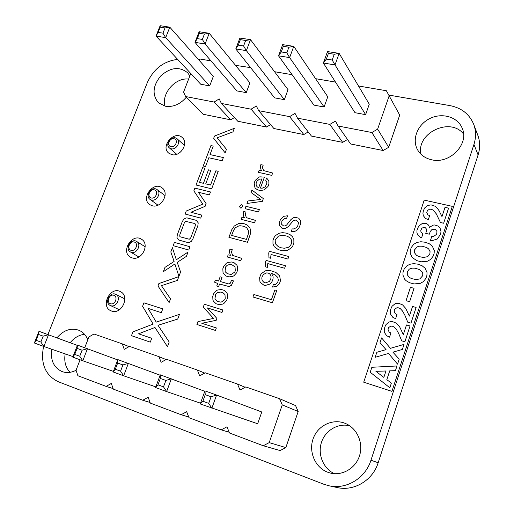 <?xml version="1.0" encoding="UTF-8"?>
<svg xmlns="http://www.w3.org/2000/svg" width="514" height="514" viewBox="0 0 514 514"><rect width="100%" height="100%" fill="white"/><g stroke="black" fill="none" stroke-linecap="round" stroke-linejoin="round"><path stroke-width="0.77" d="M80.081 359.794L76.046 370.228L77.884 375.728L106.096 386.38L111.32 383.444L113.305 389.104L142.77 400.239L148.16 397.258L150.3 403.079L181.108 414.721L186.678 411.688L188.985 417.696L221.226 429.871L226.982 426.793L229.475 432.987L263.252 445.747L280.117 450.56L285.829 447.578L298.184 411.515L282.257 404.884L279.565 398.697L245.776 386.92L240.019 390.036L237.519 384.042L205.253 372.791L199.689 375.862L197.37 370.041L166.53 359.292L161.139 362.312L158.987 356.665L129.47 346.372L124.253 349.347L122.255 343.853L93.985 334.004L88.922 336.927L84.746 347.727M298.184 411.515L295.563 405.591L279.565 398.697M285.829 447.578L269.207 442.618L282.257 404.884M263.252 445.747L269.207 442.618M257.668 423.761L261.78 411.99L216.58 395.06L211.858 408.219L208.703 403.361L202.882 401.235L200.235 403.946L257.668 423.761M245.146 387.26L237.519 384.042M229.16 432.21L221.226 429.871M204.713 373.093L197.37 370.041M188.728 417.015L181.108 414.721M166.048 359.556L158.987 356.665M150.082 402.488L142.77 400.239M129.053 346.609L122.255 343.853M113.119 388.578L106.096 386.38M200.235 403.946L204.957 390.884L216.58 395.06L211.074 396.776L208.703 403.361M200.511 403.182L166.626 391.591L163.503 386.849L165.868 380.45L171.329 378.812L166.626 391.591L155.588 387.537L157.978 384.825L163.503 386.849M204.803 391.302L160.291 374.847L155.588 387.537M155.838 386.881L123.656 375.805L120.572 371.159L122.93 364.94L128.346 363.379L123.656 375.805L113.17 371.95L115.316 369.238L120.572 371.159M160.162 375.214L117.854 359.614L113.17 371.95M73.007 356.607L43.876 346.487L40.863 342.041L43.195 336.15L48.515 334.723L43.876 346.487L34.361 342.992L36.096 340.3L40.863 342.041M77.357 345.395L38.993 331.305L34.361 342.992M117.732 359.928L77.466 345.112L72.808 357.121L82.793 360.789L79.741 356.247L74.742 354.416L72.808 357.121M113.388 371.371L82.793 360.789L87.457 348.704L82.086 350.195L79.741 356.247M204.957 390.884L205.247 394.668L211.074 396.776M205.247 394.668L202.882 401.235M160.291 374.847L160.336 378.452L165.868 380.45M160.336 378.452L157.978 384.825M117.854 359.614L117.667 363.045L122.93 364.94M117.667 363.045L115.316 369.238M38.993 331.305L38.421 334.428L43.195 336.15M38.421 334.428L36.096 340.3M77.466 345.112L77.081 348.383L74.742 354.416M77.081 348.383L82.086 350.195M190.771 73.508L183.588 92.102L185.625 96.542L214.113 102.048L219.202 98.894L221.386 103.449L251.076 109.186L256.319 105.98L258.651 110.651L289.613 116.633L295.023 113.369L297.522 118.162L329.847 124.401L335.424 121.079L338.103 126.001L350.612 143.965L383.148 150.518L388.68 147.3L399.712 115.097L386.367 90.727L358.483 85.986M388.68 147.3L377.642 129.136L389.233 95.617M185.625 96.542L203.101 114.256L230.741 119.826L234.41 117.577M221.386 103.449L237.789 121.246L266.541 127.035L270.55 124.613M258.651 110.651L273.872 128.513L303.813 134.54L308.214 131.912M297.522 118.162L311.452 136.082L342.645 142.359L347.503 139.5M335.494 82.073L315.564 78.681M292.08 74.684L274.527 71.703M250.62 67.63L235.534 65.349M210.991 60.89L200.1 59.039L198.77 59.875M338.103 126.001L371.873 132.522L377.642 129.136M327.508 51.573L328.427 53.34L334.267 54.246L339.156 53.372L327.508 51.573L323.37 63.036L354.988 112.688L365.621 114.654L369.277 104.188L339.156 53.372L335.019 64.912L332.185 60.022L326.351 59.097L323.37 63.036L335.019 64.912L365.621 114.654M324.103 106.996L327.765 96.773L293.764 46.356L289.626 57.6L286.818 52.826L288.894 47.198L293.764 46.356L282.668 44.641L278.53 55.814L289.626 57.6L324.103 106.996L313.925 105.113L278.53 55.814L281.261 51.94L286.818 52.826M284.351 99.658L288.007 89.667L250.504 39.668L246.367 50.629L243.585 45.964L245.666 40.477L250.504 39.668L239.922 38.03L235.785 48.926L246.367 50.629L284.351 99.658L274.598 97.859L235.785 48.926L238.284 45.123L243.585 45.964M209.699 85.889L213.349 76.329L169.813 27.191L165.688 37.638L162.964 33.166L165.033 27.942L169.813 27.191L160.156 25.7L156.038 36.083L165.688 37.638L209.699 85.889L200.723 84.232L156.038 36.083L158.126 32.401L162.964 33.166M246.245 92.629L249.9 82.863L209.23 33.288L205.099 43.986L202.349 39.417L197.286 38.614L194.999 42.36L205.099 43.986L246.245 92.629L236.896 90.907L194.999 42.36L199.13 31.727L209.23 33.288L204.418 34.065L202.349 39.417M383.148 150.518L371.873 132.522M342.645 142.359L329.847 124.401M303.813 134.54L289.613 116.633M266.541 127.035L251.076 109.186M230.741 119.826L214.113 102.048M334.267 54.246L332.185 60.022M328.427 53.34L326.351 59.097M282.668 44.641L283.336 46.331L288.894 47.198M283.336 46.331L281.261 51.94M239.922 38.03L240.359 39.649L245.666 40.477M240.359 39.649L238.284 45.123M160.156 25.7L160.195 27.184L165.033 27.942M160.195 27.184L158.126 32.401M199.13 31.727L199.355 33.275L197.286 38.614M199.355 33.275L204.418 34.065M131.288 252.31C136.82 254.263 141.819 244.285 136.724 241.503C131.301 237.789 124.51 248.763 130.305 251.886L131.288 252.31M131.083 250.331C126.476 249.033 129.701 240.687 134.276 242.036C138.896 243.302 135.67 251.712 131.083 250.331M151.412 200.023C156.661 201.7 161.692 192.686 157.194 189.679C152.221 185.56 144.601 195.789 149.985 199.355L151.412 200.023M151.232 197.999C146.618 196.849 149.78 188.67 154.361 189.865C158.987 190.983 155.826 199.22 151.232 197.999M110.761 305.669C116.594 307.918 121.516 296.854 115.791 294.387C109.951 291.162 104.098 302.887 110.272 305.47L110.761 305.669M110.523 303.735C105.929 302.277 109.219 293.757 113.78 295.267C118.393 296.694 115.097 305.277 110.523 303.735M171.136 148.771C176.135 150.197 181.146 142.025 177.202 138.883C172.698 134.443 164.377 143.939 169.324 147.865L171.136 148.771M170.976 146.696C166.363 145.7 169.459 137.681 174.047 138.729C178.686 139.692 175.582 147.775 170.976 146.696M161.345 312.66L162.765 308.863L143.92 302.836L142.603 306.305L153.14 324.103L132.92 331.871L131.475 335.693L150.3 342.131L151.739 338.289L138.536 333.811L154.965 327.489L167.461 346.68L169.196 342.016L158.004 325.291L177.722 319.053L179.457 314.375L156.237 322.124L148.103 308.387L161.345 312.66M375.914 371.326L383.842 377.379L385.943 370.986L375.914 371.326M419.482 269.574L415.055 268.179L412.35 268.122L410.031 268.758L409.118 269.291L407.287 271.81L407.3 274.817L409.305 277.374L411.618 278.627L416.192 279.584L419.842 278.896L422.624 275.812L422.836 273.763L422.142 271.893L419.482 269.574M426.723 247.555L422.29 246.219L419.597 246.187L417.278 246.836L414.547 249.881L414.56 252.849L416.571 255.362L418.884 256.576L423.459 257.482L427.095 256.769L428.027 256.223L429.871 253.691L430.083 251.661L428.702 248.988L426.723 247.555M391.938 391.36L452.32 206.358L424.204 200.107L363.719 382.198L391.938 391.36M370.215 372.239L371.86 367.279L396.969 365.968L395.439 370.658L389.721 370.851L386.83 379.666L391.36 383.123L389.837 387.781L370.215 372.239M381.6 337.904L390.422 348.319L404.023 344.399L402.366 349.469L392.895 352.148L399.205 359.132L397.566 364.137L388.526 353.452L375.169 357.301L376.839 352.27L386.059 349.623L379.974 342.799L381.6 337.904M403.31 334.646L406.484 324.951L410.043 325.979L404.884 341.765L401.691 340.814L398.671 333.464L396.442 329.474L394.392 327.193L392.612 326.255L390.878 326.107L388.751 327.437L388.282 328.452L388.064 329.538L389.117 332.031L390.897 332.982L389.516 337.165L386.714 335.745L384.511 332.622L384.234 331.363L384.344 328.697L385.333 325.741L386.065 324.507L388.944 322.111L390.081 321.725L392.49 321.597L396.487 323.235L399.674 326.872L403.31 334.646M409.388 316.097L412.543 306.472L416.102 307.462L410.975 323.139L407.788 322.227L404.749 314.966L402.52 311.028L400.464 308.786L398.684 307.867L396.949 307.738L394.829 309.068L394.36 310.083L394.148 311.163L395.202 313.624L396.981 314.549L395.613 318.706L392.812 317.318L390.601 314.24L390.325 312.994L390.422 310.353L391.411 307.417L392.137 306.19L395.009 303.793L396.14 303.408L398.556 303.26L402.546 304.847L405.739 308.426L409.388 316.097M406.034 300.696L410.429 287.332L414.033 288.296L409.632 301.686L406.034 300.696M413.661 263.637L418.081 264.196L422.174 265.815L425.091 268.224L427.025 272.536L426.928 275.298L425.945 278.305L423.356 281.646L420.105 283.432L414.046 283.927L409.523 282.719L406.111 280.702L404.788 279.372L402.925 275.061L403.04 272.317L404.03 269.336L406.58 266.059L409.78 264.286L413.661 263.637M420.889 241.741L425.309 242.255L429.396 243.816L432.319 246.167L434.259 250.414L434.169 253.145L433.193 256.133L430.616 259.454L427.378 261.247L421.326 261.793L416.803 260.649L412.067 257.379L410.191 253.139L410.3 250.421L411.284 247.465L413.828 244.195L417.015 242.422L420.889 241.741M430.102 226.925L433.347 225.093L434.645 224.984L438.281 226.109L439.939 227.721L440.973 231.242L440.845 232.681L440.434 234.32L437.369 238.978L432.171 240.623L430.475 240.391L431.824 236.273L433.88 236.267L436.296 234.512L436.784 233.446L436.958 231.473L435.461 229.54L434.587 229.225L431.696 229.784L430.314 231.441L429.293 234.211L425.759 233.369L426.53 230.741L426.402 229.019L425.431 227.805L423.754 227.374L421.801 228.235L420.741 230.696L421.075 232.244L422.945 233.697L421.608 237.757L420.298 237.262L417.67 234.943L416.912 232.765L416.982 230.266L418.634 226.205L422.347 223.41L425.566 223.301L426.768 223.712C428.477 224.631 429.344 226.051 429.357 227.985L430.102 226.925M441.982 216.619L445.021 207.354L448.574 208.144L443.64 223.243L440.459 222.504L436.29 213.824L433.039 210.04L431.252 209.243L429.531 209.192L427.43 210.547L426.774 212.558L427.854 214.852L429.633 215.655L428.31 219.658L425.508 218.456L423.279 215.623L422.926 213.226L423.414 210.579L424.725 207.919L427.558 205.523L431.073 204.874L435.062 206.217L437.311 208.247L439.168 210.849L441.982 216.619M221.984 312.454L222.883 309.981L204.328 304.237L203.274 307.121L213.541 318.423L197.961 321.591L196.901 324.462L215.443 330.444L216.349 327.951L201.803 323.28L216.214 320.293L216.889 318.436L207.38 307.912L221.984 312.454M161.435 285.668L177.42 280.393L178.827 276.628L158.877 283.548L157.965 285.964L169.125 302.579L170.526 298.833L161.435 285.668M226.854 292.89L224.117 290.339L221.316 289.504L217.486 290.057L216.375 290.667L213.74 293.584L212.751 296.282L212.924 300.086L213.413 301.191L216.118 303.761L218.913 304.622L222.774 304.089L223.905 303.478L226.558 300.542L227.541 297.818L227.349 293.995L226.854 292.89M217.139 292.794L220.692 292.061L222.922 292.729L224.965 294.541L225.222 298.621L224.637 299.791L221.463 301.988L220.545 302.103L217.3 301.358L215.295 299.54L214.948 298.788L215.636 294.316L217.139 292.794M177.227 262.352L186.415 256.351L188.015 252.072L176.341 259.756L172.396 247.716L170.809 251.924L174.105 261.446L164.968 267.389L163.349 271.681L174.869 263.984L178.943 276.326L180.575 271.97L177.227 262.352M272.401 302.778L276.75 290.506L274.874 289.96L271.411 299.701L253.845 294.509L252.952 296.996L272.401 302.778M220.455 281.595L222.003 277.348L220.127 276.802L218.578 281.042L215.36 280.098L214.589 282.205L217.685 283.477L216.76 286.009L218.63 286.568L219.562 284.03L228.897 286.523L231.416 285.341L233.452 280.888L231.525 280.329L230.169 283.394L228.756 283.953L220.455 281.595M236.909 265.243L234.166 262.77L232.816 262.262L231.364 261.979L227.535 262.57L226.43 263.181L223.808 266.091L222.832 268.764L223.018 272.504L223.506 273.589L226.224 276.089L229.019 276.898L232.874 276.326L233.998 275.71L236.639 272.78L237.616 270.088L237.41 266.323L236.909 265.243M227.201 265.275L229.739 264.459L231.904 264.742L235.026 266.894L235.303 270.91L234.725 272.067L231.551 274.27L230.638 274.399L227.394 273.705L225.383 271.938L225.036 271.199L225.704 266.785L227.201 265.275M275.928 272.471L270.338 270.55L266.785 270.512L265.115 270.91L261.343 273.692L260.63 274.855L259.615 277.746L259.936 281.518L260.45 282.559L263.958 285.231L265.23 285.476L269.734 284.126C271.932 282.398 273.056 280.181 273.12 277.47L272.979 276.224L271.508 273.358L275.067 274.849L277.791 277.431L278.357 280.348L277.599 282.482L275.363 284.473L273.3 284.75L272.471 287.069L276.455 286.439L279.59 283.265L280.49 280.715L279.655 275.909L275.928 272.471M266.477 272.94C268.443 272.825 269.856 273.628 270.717 275.35L271.064 276.526L270.775 279.16L269.362 281.454L265.629 282.854L263.939 282.372L262.121 280.445L261.793 278.035L262.114 276.699L263.541 274.399L266.477 272.94M188.773 250.042L190.007 246.739L174.407 242.39L173.173 245.653L188.773 250.042M231.673 251.481L232.264 249.688L229.938 249.052L229.385 251.571L230.131 254.558L230.78 255.349L228.171 254.835L227.374 257.013L240.764 260.752L241.644 258.324L232.694 255.439L231.525 252.374L231.673 251.481M284.634 268.263L285.527 265.744L266.079 260.399L265.475 262.063L265.687 266.914L267.338 267.376L267.775 263.598L284.634 268.263M198.211 222.851L196.361 220.365L187.128 217.93L186.049 217.942L183.826 219.17L182.297 221.56L177.33 234.712L176.964 237.519L178.769 240.038L188.002 242.595L189.088 242.602L191.337 241.368L192.891 238.952L197.858 225.665L198.211 222.851M185.548 221.322L194.902 223.558L195.448 224.22L195.217 225.98L190.681 238.001L189.3 239.241L180.234 236.838L179.701 236.177L179.939 234.416L184.468 222.478L185.548 221.322M287.904 259.037L288.791 256.531L269.342 251.288L268.745 252.952L268.957 257.777L270.608 258.227L271.039 254.469L287.904 259.037M247.42 225.113L244.079 223.699L240.321 223.282L238.689 223.5L234.275 226.025L231.775 229.726L228.903 237.314L247.478 242.287L250.189 234.564L250.659 231.551L249.958 227.927L247.42 225.113M240.186 225.762L243.173 226.166L245.872 227.239L246.855 227.933L248.519 231.062L248.313 233.979L246.476 239.376L231.621 235.418L233.684 230.131L235.451 227.651L238.907 225.864L240.186 225.762M289.98 234.57L286.414 233.138L282.527 232.656L279.096 233.247L275.363 235.663L273.923 237.764L272.973 240.417L272.966 243.989L274.283 246.694L278.357 249.663L282.321 250.723L287.667 250.254L291.464 247.787L292.922 245.653L293.873 242.974L293.841 239.395L292.479 236.703L289.98 234.57M282.314 235.206L287.146 236.164L289.549 237.545L291.123 239.408L291.547 240.417L291.399 243.803L290.192 245.878L288.303 247.356L284.396 248.256L281.197 247.806L278.241 246.617L275.645 244.009L275.125 240.777L275.427 239.614L278.459 236.119L282.314 235.206M209.378 194.947L210.496 191.96L194.87 188.137L193.836 190.88L202.792 204.129L186.235 211.029L185.104 214.036L200.717 218.109L201.841 215.096L190.9 212.263L205.125 206.32L206.12 203.66L198.41 192.242L209.378 194.947M245.435 213.85L246.02 212.083L243.694 211.505L243.154 213.978L243.912 216.895L244.561 217.653L241.953 217.197L241.169 219.343L254.565 222.774L255.432 220.377L246.476 217.711L245.294 214.73L245.435 213.85M298.743 218.206L294.997 217.242L292.909 217.942L290.718 219.819L286.677 224.971L285.264 225.942L283.593 225.974L281.672 224.355L281.845 221.438L282.43 220.223L284.897 218.366L286.626 218.328L287.532 215.79L283.516 216.33L280.432 219.606L279.513 222.164L279.552 225.434L281.916 228.197L285.276 228.589L288.36 226.546L293.436 220.467L296.321 219.986L298.512 222.697L297.677 226.16L296.604 227.638L293.34 229.019L292.183 228.884L291.271 231.441L295.023 231.306L296.951 230.266L298.762 228.325L300.549 224.104L300.414 220.545L298.743 218.206M242.794 206.127L241.747 204.771L241.098 204.745L239.543 206.705L240.552 208.029L241.201 208.061L242.794 206.127M258.478 212.006L259.345 209.622L245.943 206.3L245.075 208.665L258.478 212.006M262.346 201.353L263.341 198.61L251.892 190.039L251.012 192.448L260.682 199.445L247.889 200.98L246.983 203.46L262.346 201.353M211.672 188.818L218.212 171.323L215.886 170.783L210.547 185.034L205.728 183.871L210.791 170.385L208.485 169.845L203.422 183.318L199.548 182.38L204.88 168.232L202.587 167.699L196.046 185.021L211.672 188.818M260.418 188.073L264.421 177.099L259.808 176.842L258.709 177.221L255.156 180.491L254.179 183.157L254.95 187.668L255.683 188.561L257.694 189.865L260.482 190.527L264.305 189.865L268.012 186.415L268.912 184.038L268.841 180.812L266.586 177.985L265.744 180.311L267.042 182.856L265.32 186.775L262.146 188.208L260.418 188.073M256.955 181.191L259.512 179.103L261.857 178.981L258.69 187.661C256.814 186.987 255.959 185.599 256.126 183.492L256.955 181.191M210.02 154.585L213.226 146.072L210.933 145.571L203.223 166.009L205.516 166.542L208.825 157.753L222.164 160.76L223.359 157.567L210.02 154.585M262.609 166.883L263.181 165.155L260.855 164.634L260.328 167.063L261.106 169.883L261.761 170.609L259.152 170.224L258.381 172.331L271.784 175.377L272.638 173.032L263.669 170.622L262.474 167.744L262.609 166.883M217.126 137.816L232.964 131.88L234.294 128.327L214.531 136.037L213.663 138.324L225.132 152.831L226.449 149.298L217.126 137.816M177.671 59.393C163.748 61.127 153.628 68.857 147.325 82.581L47.93 334.511M43.587 346.385C40.285 363.359 45.11 375.111 58.063 381.645L323.698 484.201L328.889 485.756C346.173 489.848 365.409 478.316 370.967 460.229L473.947 144.421C476.144 137.463 476.067 130.774 473.715 124.362C469.423 114.082 461.431 107.818 449.737 105.563L388.931 95.096M327.694 472.212L330.136 472.989C342.183 476.202 355.649 468.35 359.543 455.706C363.578 443.107 357.243 428.586 345.883 423.658C333.541 418.094 318.224 425.027 313.341 438.185C308.259 451.26 314.902 467.457 327.694 472.212M51.792 349.237C50.282 360.115 53.681 367.549 61.995 371.545L62.804 371.821C67.135 373.119 71.555 372.599 76.059 370.266M87.817 339.793C85.973 335.147 82.953 331.954 78.764 330.219C70.733 327.643 63.46 330.187 56.951 337.846M111.66 311.066C121.715 314.986 130.235 295.948 120.404 291.637C110.285 285.964 100.114 306.318 110.883 310.764L111.66 311.066M132.098 257.874C141.62 261.266 150.281 244.105 141.53 239.254C132.143 232.739 120.347 251.796 130.466 257.167L132.098 257.874M431.811 159.822C449.853 164.313 469.526 143.888 462.182 128.198C457.685 116.903 442.207 112.386 430 118.451C417.696 124.324 411.688 139.114 417.458 149.606C420.478 154.971 425.264 158.376 431.811 159.822M152.131 205.735C161.178 208.652 169.877 193.155 162.161 187.925C153.558 180.71 140.335 198.462 149.728 204.617L152.131 205.735M171.772 154.624C180.382 157.117 189.056 143.059 182.297 137.598C174.497 129.836 160.06 146.317 168.701 153.101L171.772 154.624M189.852 75.899L187.694 72.821C179.624 66.319 170.712 67.27 160.966 75.68C152.774 85.62 151.913 94.634 158.383 102.723L165.257 106.212C173.122 107.342 180.138 104.348 186.306 97.23M328.889 485.756L337.178 487.542C354.062 491.532 372.798 480.327 378.182 462.728L478.091 154.932C480.224 148.141 480.14 141.601 477.84 135.317L473.715 124.362M349.623 425.74C337.904 422.887 325.253 430.436 321.443 442.419C317.517 454.35 323.235 468.524 334.363 473.677M84.559 334.325C78.989 334.942 74.196 337.749 70.193 342.742M65.175 353.883C63.935 361.381 65.554 367.529 70.039 372.322M124.716 297.934L123.9 298.403M118.471 309.325L118.599 310.257M145.186 246.065L144.537 246.367M138.227 256.595L138.247 257.308M463.538 133.993C450.174 116.569 415.871 133.261 421.005 154.284M165.097 195.307L164.776 195.429M157.682 204.957L157.657 205.298M188.612 79.098C175.447 77.209 161.043 93.779 165.052 106.167M473.947 144.421L478.091 154.932M370.967 460.229L378.182 462.728M145.192 246.778L136.724 241.503M138.889 256.987L130.305 251.886M165.065 195.648L157.194 189.679M157.978 205.17L149.985 199.355M124.818 298.859L115.791 294.387M119.409 309.762L110.272 305.47M184.475 145.443L177.202 138.883M176.72 154.284L169.324 147.865"/></g></svg>
